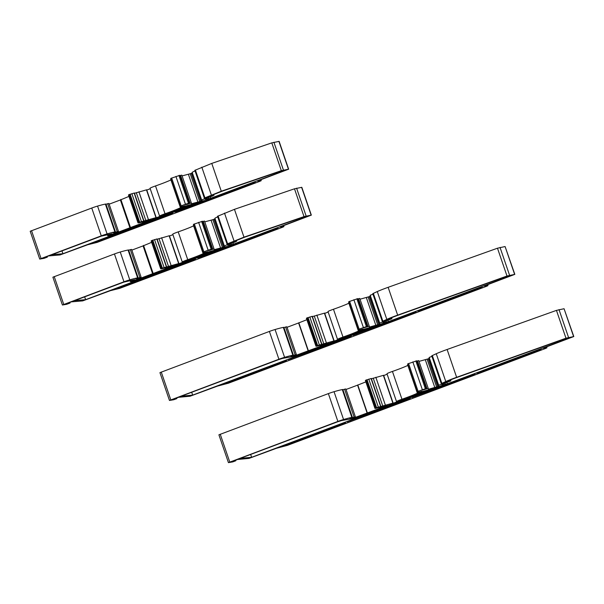 <?xml version="1.0" encoding="UTF-8"?>
<svg xmlns="http://www.w3.org/2000/svg" width="604" height="604" viewBox="0 0 604 604"><rect width="100%" height="100%" fill="white"/><g stroke="black" fill="none" stroke-linecap="round" stroke-linejoin="round"><path stroke-width="0.91" d="M185.579 260.981L216.715 249.648L206.817 252.359A24.024 1.631 -18.9 0 1 188.033 259.818L185.579 260.981M193.386 225.164L202.914 252.978L207.678 251.672L204.922 252.706A20.823 1.419 -18.9 0 1 187.738 259.69A6.41 0.438 161.1 0 0 182.272 262.023A6.41 0.438 161.1 0 0 182.823 262.015A6.41 0.438 161.1 0 0 184.703 261.555L176.519 264.612L178.663 263.578L160.898 268.531A12.012 0.815 161.1 0 0 160.687 268.788A12.012 0.815 161.1 0 0 161.721 268.772L173.295 265.949L135.273 280.226L141.132 277.236L135.598 278.761L137.599 277.855A22.424 1.525 161.1 0 0 129.769 279.841A6.41 0.438 161.1 0 0 123.963 281.781L62.408 305.005L66.727 304.288L70.034 303.042L66.493 303.661L71.249 301.879L82.71 300.883L110.381 290.683L119.766 288.35L282.204 227.376L283.94 226.598L280.12 226.961L311.339 215.122L304.016 216.617L243.978 237.161L227.602 243.767L232.729 242.597L229.731 243.722A9.611 0.657 161.1 0 0 224.424 246.153L224.386 246.696L222.423 247.504L214.156 249.694L214.02 248.863L209.981 250.252L207.965 250.6L212.095 249.052L208.131 250.162L202.974 252.17L202.914 252.978L193.454 224.348L202.974 252.17M193.62 225.851A20.823 1.419 -18.9 0 1 178.21 231.876A6.41 0.438 161.1 0 0 172.752 234.209L182.272 262.023M274.239 229.973L278.157 228.425L273.227 229.543L197.674 257.983L201.336 257.093L274.239 229.973L273.997 229.271M235.771 241.728L231.121 243.48A6.085 0.415 161.1 0 0 227.761 245.02L227.723 245.458L233.416 244.19L306.432 216.776L302.204 217.516L244.801 237.153L232.593 242.015L235.771 241.728M169.686 267.534L134.481 280.747L130.426 281.713L134.722 279.682L123.805 282.144L74.586 300.626L85.632 299.667L227.353 246.462L224.446 246.976L169.686 267.534M69.815 302.415L70.034 303.042M138.135 277.764L128.607 249.943L128.071 250.041A22.424 1.525 161.1 0 0 120.241 252.019A6.41 0.438 161.1 0 0 114.443 253.967L52.888 277.191L62.408 305.005M141.132 277.236L131.612 249.422L130.351 249.641L139.871 277.455M130.351 249.641L128.712 250.252M151.634 242.332L143.08 245.896L152.608 273.718M143.08 245.896L131.853 250.116M143.541 245.375L153.069 273.189M165.028 268.161L165.186 268.637M168.946 266.794L169.188 267.489M166.591 266.749L157.063 238.935L151.377 240.709A12.012 0.815 161.1 0 0 151.166 240.973L160.687 268.788M178.897 263.548L169.377 235.726L157.168 239.244M172.918 234.699L169.467 235.99M212.095 249.052L202.574 221.238L193.454 224.348M204.499 221.049L214.02 248.863L204.499 221.049L202.702 221.608M217.719 216.881A9.611 0.657 161.1 0 0 214.903 218.338L214.858 218.882L212.902 219.69L204.771 221.842M311.339 215.122L301.819 187.308L294.488 188.803L234.45 209.339L217.516 216.285L227.044 244.099M224.499 213.084L234.02 240.898M234.45 209.339L243.978 237.161M195.469 259.169L191.944 260.06L116.391 288.501L121.313 287.391L195.469 259.169M84.666 296.843L85.632 299.667M162.891 215.047L194.027 203.707L184.129 206.425A24.024 1.631 -18.9 0 1 165.345 213.884L162.891 215.047M170.698 179.222L180.219 207.044L184.99 205.738L182.234 206.772A20.823 1.419 -18.9 0 1 165.043 213.756A6.41 0.438 161.1 0 0 159.584 216.089A6.41 0.438 161.1 0 0 160.136 216.081A6.41 0.438 161.1 0 0 162.015 215.613L153.831 218.671L155.968 217.644L138.21 222.589A12.012 0.815 161.1 0 0 137.999 222.853A12.012 0.815 161.1 0 0 139.033 222.838L150.607 220.015L112.586 234.284L118.444 231.302L114.428 232.555L112.91 232.819L114.911 231.921A22.424 1.525 161.1 0 0 107.082 233.899A6.41 0.438 161.1 0 0 101.276 235.847L39.721 259.071L44.039 258.353L47.346 257.108L43.805 257.727L48.562 255.945L60.015 254.948L87.693 244.748L97.078 242.415L259.516 181.442L261.245 180.664L257.432 181.019L288.652 169.188L281.328 170.683L221.291 191.219L204.915 197.833L210.041 196.662L207.044 197.787A9.611 0.657 161.1 0 0 201.736 200.218L201.691 200.762L199.735 201.57L191.468 203.759L191.332 202.921L187.293 204.311L185.277 204.665L189.407 203.118L185.443 204.22L180.286 206.228L180.219 207.044L170.766 178.414L180.286 206.228M170.932 179.909A20.823 1.419 -18.9 0 1 155.522 185.941A6.41 0.438 161.1 0 0 150.064 188.267L159.584 216.089M251.551 184.039L255.469 182.491L250.539 183.608L174.986 212.049L178.648 211.158L251.551 184.039L251.309 183.337M213.084 195.794L208.433 197.546A6.085 0.415 161.1 0 0 205.073 199.078L205.035 199.524L210.721 198.255L283.744 170.841L279.509 171.581L222.113 191.211L209.905 196.073L213.084 195.794M146.998 221.593L111.793 234.813L107.731 235.779L112.034 233.748L101.117 236.209L51.899 254.692L62.944 253.733L204.665 200.528L201.759 201.034L146.998 221.593M47.127 256.481L47.346 257.108M115.447 231.823L105.919 204.009L105.383 204.107A22.424 1.525 161.1 0 0 97.554 206.085A6.41 0.438 161.1 0 0 91.755 208.033L30.2 231.257L39.721 259.071M118.444 231.302L108.924 203.488L107.663 203.707L117.184 231.521M107.663 203.707L106.025 204.318M128.946 196.398L120.392 199.962L129.92 227.776M120.392 199.962L109.158 204.182M120.853 199.433L130.373 227.255M142.34 222.219L142.499 222.702M146.259 220.86L146.5 221.555M143.903 220.815L134.375 192.993L128.69 194.775A12.012 0.815 161.1 0 0 128.478 195.032L137.999 222.853M156.209 217.606L146.689 189.792L134.481 193.303M150.23 188.765L146.78 190.056M189.407 203.118L179.886 175.296L170.766 178.414M181.812 175.107L191.332 202.921L181.812 175.107L180.015 175.673M195.032 170.947A9.611 0.657 161.1 0 0 192.215 172.397L192.17 172.94L190.207 173.748L182.083 175.907M288.652 169.188L279.131 141.366L271.8 142.869L211.762 163.405L194.828 170.343L204.356 198.165M201.812 167.142L211.332 194.956M211.762 163.405L221.291 191.219M172.782 213.235L169.256 214.126L93.695 242.566L98.626 241.449L172.782 213.235M61.978 250.909L62.944 253.733M340.837 338.353L371.973 327.021L362.075 329.731A24.024 1.631 -18.9 0 1 343.291 337.191L340.837 338.353M348.644 302.536L358.164 330.35L362.936 329.044L360.18 330.078A20.823 1.419 -18.9 0 1 342.989 337.062A6.41 0.438 161.1 0 0 337.53 339.395A6.41 0.438 161.1 0 0 338.081 339.388A6.41 0.438 161.1 0 0 339.961 338.927L331.777 341.985L333.914 340.95L316.156 345.896A12.012 0.815 161.1 0 0 315.945 346.16A12.012 0.815 161.1 0 0 316.972 346.145L328.553 343.321L295.854 355.394L294.208 355.68L296.39 354.608L290.856 356.126L292.857 355.228A22.424 1.525 161.1 0 0 284.59 357.334A6.41 0.438 161.1 0 0 278.912 359.244L169.46 400.452L173.771 399.735L176.806 398.595L173.642 399.146L178.527 397.311L190.034 396.224L217.432 386.13L228.471 383.185L486.379 286.356L487.979 285.632L484.159 285.986L514.827 274.359L507.005 276.02L397.659 315.129A19.222 1.306 161.1 0 0 386.809 319.373L382.294 321.471L387.987 319.969L379.72 323.072L379.637 324.069L378.753 324.469L369.414 327.066L369.278 326.236L363.215 327.972L366.401 326.59L359.116 329.135L358.232 329.542L358.164 330.35L348.712 301.721L358.232 329.542M348.878 303.216A20.823 1.419 -18.9 0 1 333.468 309.248A6.41 0.438 161.1 0 0 328.01 311.581L337.53 339.395M476.798 289.49L482.445 287.413L477.266 288.576L417.696 311.022L421.23 310.146L476.798 289.49L476.579 288.833M224.318 383.54L228.614 382.793L286.545 360.633L283.012 361.509L224.318 383.54M176.61 398.036L176.806 398.595M293.385 355.137L283.865 327.315L283.329 327.413A22.424 1.525 161.1 0 0 275.069 329.52A6.41 0.438 161.1 0 0 269.392 331.43L159.939 372.638L169.46 400.452M296.39 354.608L286.87 326.794L285.601 327.013L295.13 354.827M285.601 327.013L283.971 327.625M295.703 354.948L295.854 355.394M306.885 319.705L298.603 322.966L308.123 350.788M298.603 322.966L287.043 327.308M298.799 322.747L308.319 350.562M320.279 345.533L320.445 346.009M324.205 344.167L324.439 344.861M321.841 344.121L312.321 316.307L306.628 318.082A12.012 0.815 161.1 0 0 306.417 318.338L315.945 346.16M334.155 340.92L324.635 313.099L312.427 316.617M328.176 312.072L324.726 313.363M367.353 326.424L357.832 298.61L348.712 301.721M359.75 298.414L369.278 326.236L359.75 298.414L357.953 298.98M372.962 294.216L370.199 295.258L370.116 296.254L369.233 296.655L360.029 299.214M370.199 295.258L379.72 323.072M514.827 274.359L505.095 246.545L497.477 248.206L388.138 287.315A19.222 1.306 161.1 0 0 377.281 291.558L372.774 293.657L382.294 321.471M353.076 335.326L416.05 312.011L412.517 312.887L353.053 335.243M288.327 359.637L351.302 336.322L347.761 337.198L288.297 359.554M388.402 321.638L509.919 276.013L505.684 276.753L398.391 315.129A15.696 1.065 161.1 0 0 389.527 318.595L387.927 319.35L391.913 318.693L383.042 322.106L382.981 322.861L388.402 321.638L387.934 320.263M381.849 323.668L298.829 354.707L292.797 356.594L282.695 358.361L278.671 359.614L181.223 396.201L192.661 395.122L382.619 323.804L383.502 323.397L381.849 323.668M191.687 392.275L192.661 395.122M399.81 400.535L430.946 389.195L421.041 391.913A24.024 1.631 -18.9 0 1 402.264 399.372L399.81 400.535M407.617 364.71L417.137 392.532L421.902 391.226L419.153 392.26A20.823 1.419 -18.9 0 1 401.962 399.244A6.41 0.438 161.1 0 0 396.503 401.569A6.41 0.438 161.1 0 0 397.054 401.569A6.41 0.438 161.1 0 0 398.934 401.101L390.75 404.159L392.887 403.132L375.129 408.077A12.012 0.815 161.1 0 0 374.918 408.334A12.012 0.815 161.1 0 0 375.945 408.327L387.526 405.495L354.827 417.568L353.181 417.862L355.363 416.79L349.829 418.308L351.83 417.409A22.424 1.525 161.1 0 0 343.563 419.516A6.41 0.438 161.1 0 0 337.885 421.426L228.433 462.634L232.744 461.909L235.779 460.769L232.616 461.328L237.5 459.493L248.999 458.406L276.406 448.304L287.444 445.359L545.352 348.538L546.952 347.806L543.132 348.168L573.8 336.541L565.978 338.202L456.632 377.304A19.222 1.306 161.1 0 0 445.782 381.554L441.267 383.646L446.96 382.143L438.693 385.246L438.61 386.243L437.726 386.651L428.387 389.248L428.251 388.41L422.188 390.154L425.375 388.765L418.089 391.309L417.205 391.717L417.137 392.524L407.685 363.902L417.205 391.717M407.851 365.397A20.823 1.419 -18.9 0 1 392.441 371.43A6.41 0.438 161.1 0 0 386.983 373.755L396.503 401.569M535.771 351.664L541.418 349.595L536.239 350.75L476.669 373.197L480.203 372.321L535.771 351.664L535.552 351.015M283.291 445.722L287.587 444.967L345.518 422.815L341.985 423.683L283.291 445.722M235.583 460.21L235.779 460.769M352.358 417.311L342.838 389.497L342.302 389.588A22.424 1.525 161.1 0 0 334.042 391.702A6.41 0.438 161.1 0 0 328.365 393.604L218.905 434.812L228.433 462.634M355.363 416.79L345.843 388.968L344.574 389.195L354.103 417.009M344.574 389.195L342.944 389.806M354.676 417.122L354.827 417.568M365.858 381.887L357.576 385.148L367.096 412.962M357.576 385.148L346.017 389.489M357.772 384.922L367.292 412.736M379.252 407.708L379.418 408.183M383.178 406.349L383.412 407.043M380.814 406.296L371.294 378.481L365.601 380.263A12.012 0.815 161.1 0 0 365.39 380.52L374.918 408.334M393.129 403.094L383.608 375.28L371.4 378.791M387.149 374.246L383.699 375.545M426.326 388.599L416.798 360.784L407.685 363.902M418.723 360.596L428.251 388.41L418.723 360.596L416.926 361.162M431.936 356.39L429.172 357.432L429.089 358.429L428.206 358.836L419.002 361.396M429.172 357.432L438.693 385.246M573.8 336.541L564.068 308.727L556.45 310.388L447.111 349.489A19.222 1.306 161.1 0 0 436.254 353.733L431.747 355.832L441.267 383.646M412.049 397.507L475.023 374.193L471.49 375.061L412.026 397.424M347.3 421.819L410.275 398.504L406.734 399.372L347.27 421.735M447.375 383.812L568.893 338.195L564.657 338.935L457.364 377.304A15.696 1.065 161.1 0 0 448.5 380.769L446.9 381.524L450.886 380.875L442.015 384.28L441.954 385.035L447.375 383.812L446.907 382.445M440.822 385.843L357.802 416.888L351.77 418.768L341.668 420.535L337.644 421.796L240.196 458.376L251.634 457.304L441.592 385.986L442.475 385.579L440.822 385.843M250.66 454.45L251.634 457.304M178.21 231.876L187.738 259.69M201.17 256.602L201.336 257.093M270.056 230.736L270.222 231.234M54.217 276.579L63.737 304.393M114.443 253.967L123.963 281.781M120.241 252.019L129.769 279.841M128.071 250.041L137.599 277.855M151.377 240.709L160.898 268.531M152.231 240.339L161.751 268.153M152.789 240.128L162.31 267.942M154.533 239.562L164.054 267.376M156.821 238.973L166.349 266.787M158.98 238.565L168.508 266.379M161.6 237.712L171.128 265.526M169.135 235.764L178.663 263.578M194.337 223.948L203.858 251.762M198.61 222.34L208.131 250.162M201.623 221.404L211.151 249.218M203.284 221.396L212.804 249.21M211.098 220.271L220.626 248.085M212.902 219.69L222.423 247.504M213.975 219.282L223.495 247.096M214.858 218.882L224.386 246.696M214.903 218.338L224.424 246.153M218.074 215.953L227.602 243.767M294.488 188.803L304.016 216.617M296.602 188.184L306.122 215.998M301.607 187.308L311.136 215.122M283.427 225.715L283.729 226.598M130.268 280.467L130.645 281.57M232.933 242.8L233.416 244.19M230.962 243.54L231.4 244.816M236.202 240.4L236.519 241.328M188.946 259.501L189.105 259.969M190.222 259.048L190.388 259.531M125.67 284.945L125.836 285.435M124.099 285.533L124.348 286.251M121.072 286.673L121.313 287.391M119.094 287.413L119.305 288.017M272.026 229.996L272.23 230.6M199.199 257.342L199.328 257.719M155.522 185.941L165.043 213.756M178.482 210.66L178.648 211.158M247.368 184.801L247.534 185.292M31.529 230.645L41.049 258.459M91.755 208.033L101.276 235.847M97.554 206.085L107.082 233.899M105.383 204.107L114.911 231.921M128.69 194.775L138.21 222.589M129.543 194.405L139.063 222.219M130.094 194.194L139.622 222.008M131.846 193.627L141.366 221.442M134.133 193.031L143.661 220.845M136.293 192.623L145.821 220.445M138.912 191.77L148.441 219.592M146.447 189.83L155.968 217.644M171.649 178.014L181.17 205.828M175.923 176.406L185.443 204.22M178.935 175.462L188.463 203.284M180.596 175.462L190.117 203.276M188.41 174.329L197.938 202.151M190.207 173.748L199.735 201.57M191.287 173.348L200.807 201.162M192.17 172.94L201.691 200.762M192.215 172.397L201.736 200.218M195.386 170.018L204.915 197.833M271.8 142.869L281.328 170.683M273.914 142.25L283.435 170.064M278.92 141.374L288.448 169.188M260.739 179.781L261.041 180.664M107.58 234.526L107.957 235.636M210.245 196.859L210.721 198.255M208.274 197.599L208.712 198.882M213.514 194.458L213.831 195.386M166.259 213.567L166.417 214.027M167.535 213.114L167.701 213.597M102.982 239.01L103.148 239.501M101.412 239.599L101.653 240.317M98.377 240.732L98.626 241.449M96.406 241.472L96.617 242.083M249.339 184.061L249.543 184.665M176.511 211.4L176.64 211.785M333.468 309.248L342.989 337.062M478.564 288.138L478.806 288.855M226.379 382.77L226.606 383.419M228.35 382.03L228.614 382.793M161.26 372.026L170.781 399.84M269.392 331.43L278.912 359.244M275.069 329.52L284.59 357.334M283.329 327.413L292.857 355.228M306.628 318.082L316.156 345.896M307.489 317.712L317.009 345.526M308.04 317.5L317.568 345.314M309.792 316.934L319.312 344.748M312.079 316.337L321.607 344.159M314.239 315.937L323.767 343.752M316.858 315.084L326.387 342.898M324.393 313.136L333.914 340.95M349.595 301.321L359.116 329.135M353.868 299.712L363.389 327.534M356.881 298.776L366.401 326.59M358.534 298.769L368.062 326.583M366.356 297.644L375.877 325.458M368.153 297.062L377.681 324.877M369.233 296.655L378.753 324.469M370.116 296.254L379.637 324.069M373.332 293.325L382.853 321.139M377.281 291.558L386.809 319.373M388.138 287.315L397.659 315.129M497.477 248.206L507.005 276.02M500.044 247.429L509.565 275.25M505.095 246.545L514.623 274.359M487.466 284.748L487.768 285.632M232.321 380.535L232.48 381.011M231.106 380.996L231.37 381.758M344.204 336.873L344.363 337.342M345.48 336.42L345.639 336.904M385.964 321.003L386.394 322.264M391.46 317.764L391.777 318.701M291.566 358.293L291.724 358.768M356.315 333.982L356.481 334.457M421.071 309.678L421.23 310.146M476.224 288.969L476.42 289.55M474.246 289.709L474.412 290.184M392.441 371.43L401.962 399.244M537.537 350.312L537.779 351.037M285.352 444.944L285.579 445.593M287.323 444.204L287.587 444.967M220.233 434.201L229.754 462.022M328.365 393.604L337.885 421.426M334.042 391.702L343.563 419.516M342.302 389.588L351.83 417.409M365.601 380.263L375.129 408.077M366.462 379.886L375.982 407.7M367.013 379.682L376.541 407.496M368.765 379.108L378.285 406.93M371.052 378.519L380.58 406.333M373.212 378.112L382.732 405.926M375.831 377.258L385.36 405.073M383.366 375.318L392.887 403.132M408.568 363.495L418.089 391.309M412.842 361.894L422.362 389.708M415.854 360.95L425.375 388.765M417.507 360.943L427.036 388.765M425.329 359.818L434.85 387.632M427.126 359.237L436.654 387.051M428.206 358.836L437.726 386.651M429.089 358.429L438.61 386.243M432.305 355.507L441.826 383.321M436.254 353.733L445.782 381.554M447.111 349.489L456.632 377.304M556.45 310.388L565.978 338.202M559.017 309.61L568.538 337.425M564.068 308.727L573.596 336.541M546.439 346.923L546.741 347.813M291.294 442.717L291.453 443.185M290.079 443.17L290.343 443.932M403.178 399.048L403.336 399.516M404.454 398.602L404.612 399.078M444.937 383.185L445.367 384.438M450.433 379.946L450.75 380.875M350.539 420.475L350.697 420.943M415.288 396.164L415.454 396.632M480.044 371.853L480.203 372.321M535.189 351.151L535.393 351.732M533.219 351.89L533.385 352.358M283.608 225.647L283.94 226.598M130.011 280.513L130.426 281.713M236.323 240.347L236.655 241.321M124.764 285.284L124.953 285.843M260.92 179.713L261.245 180.664M107.323 234.571L107.731 235.779M213.635 194.405L213.967 195.386M102.076 239.35L102.265 239.909M487.647 284.68L487.979 285.632M231.415 380.875L231.596 381.418M391.581 317.719L391.913 318.693M546.62 346.855L546.952 347.806M290.388 443.057L290.569 443.593M450.554 379.893L450.886 380.875"/></g></svg>

